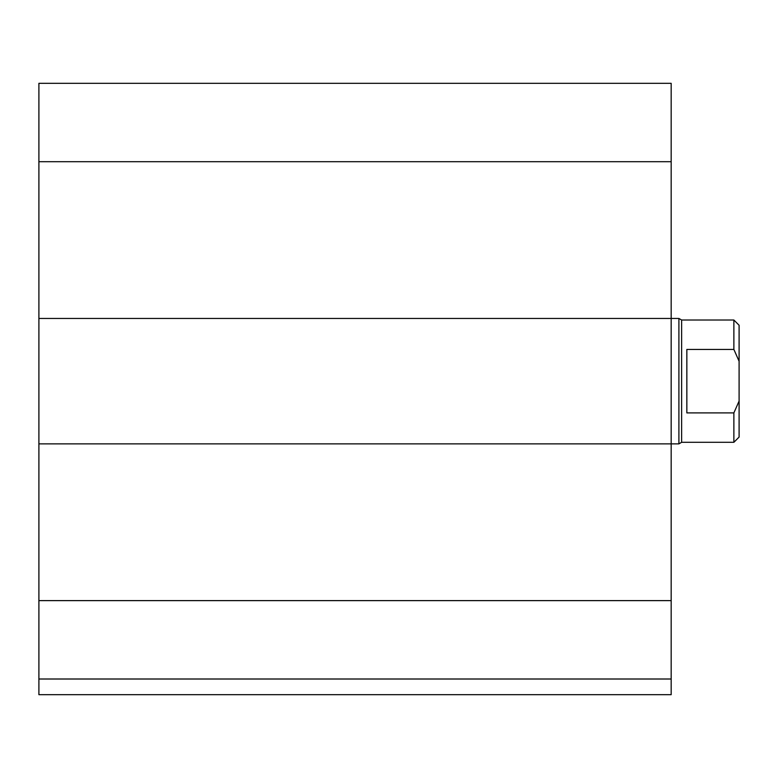<?xml version="1.0" encoding="UTF-8"?>
<svg xmlns="http://www.w3.org/2000/svg" width="778" height="778" viewBox="0 0 778 778"><rect width="100%" height="100%" fill="white"/><g stroke="black" fill="none" stroke-linecap="round" stroke-linejoin="round"><path stroke-width="1.17" d="M671.171 679.009L38.9 679.009L38.9 694.686L671.171 694.686L671.171 83.314L38.9 83.314L38.9 161.698L671.171 161.698M38.9 679.009L38.9 443.868L678.902 443.868L678.902 318.455L38.9 318.455L38.9 161.698M38.9 443.868L38.9 318.455M686.848 349.429L733.878 349.429L739.1 361.274L739.1 401.049L733.878 412.904L686.848 412.904L686.848 349.429M739.1 361.274L739.1 325.253L733.878 320.021L733.878 349.429M733.878 412.904L733.878 442.303L739.1 437.071L739.1 401.049M733.878 320.021L681.625 320.021L681.625 442.303L733.878 442.303M38.9 600.626L671.171 600.626M681.625 320.021L678.902 318.455M681.625 442.303L678.902 443.868"/></g></svg>
